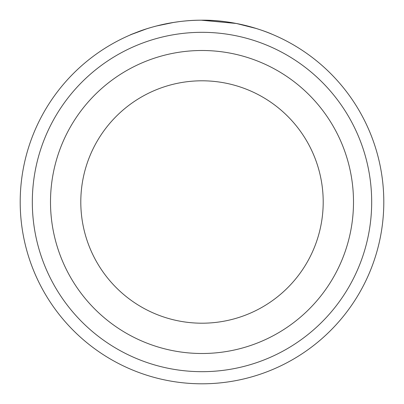 <?xml version="1.0" encoding="UTF-8"?>
<svg xmlns="http://www.w3.org/2000/svg" width="404" height="404" viewBox="0 0 404 404"><rect width="100%" height="100%" fill="white"/><g stroke="black" fill="none" stroke-linecap="round" stroke-linejoin="round"><path stroke-width="0.61" d="M270.685 33.668L272.144 34.279M208.323 20.311C245.178 21.326 274.422 35.375 272.059 34.239C270.852 33.577 238.244 19.538 201.227 20.2C174.129 20.074 148.425 27.593 137.254 32.118C125.745 36.527 128.77 35.466 146.319 28.936M165.771 23.846L167.276 23.548M371.68 202A169.68 169.68 0 0 0 202 32.32A169.68 169.68 0 0 0 32.32 202A169.68 169.68 0 0 0 202 371.68A169.68 169.68 0 0 0 371.68 202M20.2 202A181.8 181.8 0 0 1 202 20.2A181.8 181.8 0 0 1 383.8 202A181.8 181.8 0 0 1 202 383.8A181.8 181.8 0 0 1 20.2 202M323.2 202A121.2 121.2 0 0 0 202 80.8A121.2 121.2 0 0 0 80.8 202A121.2 121.2 0 0 0 202 323.2A121.2 121.2 0 0 0 323.2 202A121.2 121.2 0 0 1 202 323.2A121.2 121.2 0 0 1 80.8 202M201.227 20.2L236.37 23.477L256.358 28.517M156.414 26.008L173.942 22.377M172.862 22.548L179.952 21.543M50.5 202A151.5 151.5 0 0 1 202 50.5A151.5 151.5 0 0 1 353.5 202A151.5 151.5 0 0 1 202 353.5A151.5 151.5 0 0 1 50.5 202"/></g></svg>
